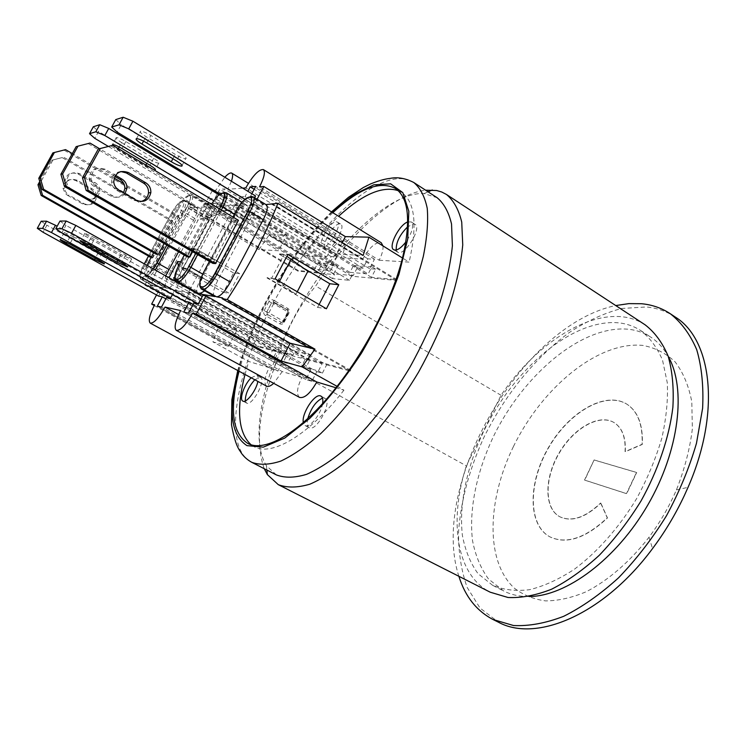 <?xml version="1.0" encoding="UTF-8"?>
<svg xmlns="http://www.w3.org/2000/svg" width="746" height="746" viewBox="0 0 746 746"><rect width="100%" height="100%" fill="white"/><g stroke="black" fill="none" stroke-linecap="round" stroke-linejoin="round"><path stroke-width="0.56" stroke-dasharray="3.73 2.8" d="M287.201 354.499L272.421 350.601L269.008 357.166L283.694 361.278L287.201 354.499L174.098 291.434L172.485 294.456M197.028 293.476L188.663 292.031L308.816 359.358L310.979 355.161L295.006 351.124L292.908 355.18L258.899 346.265L258.573 346.89L276.579 351.646L272.663 359.19L277.316 360.505L272.682 369.466L277.913 371.051L282.594 361.987L287.443 363.349L291.462 355.572L174.657 290.38L174.098 291.434L57.153 226.225M282.594 361.987L166.498 297.682M277.316 360.505L165.873 298.838M41.207 221.226L46.923 225.227L43.054 232.248M73.677 236.892L64.268 232.5C63.335 232.566 65.275 233.974 70.087 236.715L98.36 252.456L107.928 256.913C108.851 256.866 106.976 255.505 102.286 252.829L73.677 236.892L69.77 244.035M70.087 236.715L66.916 242.506M158.581 296.115L162.218 289.327L272.421 350.601M276.579 351.646L162.759 288.31L162.218 289.327L46.923 225.227M287.443 363.349L283.694 361.278M291.462 355.572L309.637 360.365L305.487 368.431L310.793 369.923L305.869 379.518L311.856 381.327L316.826 371.629L312.9 369.438L318.421 370.976L322.141 363.722L305.245 359.264L301.626 366.286L312.9 369.438L193.867 303.09M310.793 369.923L193.149 304.433M59.988 221.068L65.956 225.357L61.815 232.901M95.059 237.909L84.876 233.19C83.757 233.246 85.762 234.748 90.9 237.713L121.048 254.6L131.389 259.384C132.508 259.356 130.569 257.902 125.57 255.02L95.059 237.909L90.872 245.593M90.9 237.713L87.562 243.83M322.141 363.722L202.306 296.432M184.775 301.291L188.645 294.008L305.245 359.264M309.637 360.365L189.223 292.917L188.645 294.008L65.956 225.357M316.826 371.629L322.375 373.186L318.421 370.976M322.375 373.186L326.645 364.85L202.903 295.304M349.986 272.346L368.179 273.941L371.816 266.835L353.529 265.464L349.986 272.346L236.473 203.975L240.259 196.851L121.188 124.722L117.141 132.098M332.455 278.594L218.186 210.493L220.396 206.362L334.525 274.603L332.455 278.594L349.473 280.328L351.59 276.207L396.583 280.44L396.956 279.694L371.471 277.335L375.648 269.166L369.615 268.691L374.473 259.226L367.862 258.825L363.05 268.178L357.269 267.73L353.203 275.638L235.904 205.047L236.473 203.975L226.635 198.054M224.593 196.823L220.005 194.063M363.05 268.178L245.061 196.571L247.859 191.284M240.259 196.851L245.061 196.571M115.77 119.593L121.188 124.722M369.615 268.691L250.507 196.245L255.524 195.946M180.467 153.462L150.879 135.455C146.141 132.695 142.719 131.259 140.621 131.147C139.269 131.641 141.059 133.478 146.02 136.649L175.254 154.394C180.047 157.192 183.525 158.646 185.679 158.767C187.022 158.301 185.288 156.529 180.467 153.462L176.448 160.903M143.549 141.171L146.02 136.649M146.785 142.971L150.879 135.455M254.61 197.681L251.626 203.322L368.179 273.941M371.471 277.335L251.038 204.423L251.626 203.322L244.93 199.266M357.269 267.73L353.529 265.464M39.752 181.52L51.502 160.325L52.966 159.97L40.191 183.012M150.953 257.51L170.703 220.779L62.142 157.583L51.502 160.325M67.513 195.321L82.48 203.854C89.007 206.204 93.157 204.059 94.919 197.429C95.078 193.839 93.623 191.06 90.564 189.111L75.663 180.513C68.231 178.098 64.025 180.737 63.065 188.44L65.172 193.391L67.513 195.321L69.061 195.163C66.45 193.568 64.958 191.265 64.594 188.244C65.555 180.504 69.779 177.846 77.258 180.28L92.224 188.915C95.302 190.883 96.756 193.671 96.607 197.289C94.826 203.956 90.658 206.101 84.102 203.742L69.061 195.163M52.966 159.97L62.142 157.583M170.703 220.779L172.746 220.76L63.662 157.21M172.746 220.76L152.911 257.696L151.429 256.857M152.911 257.696L151.074 257.519M156.24 254.227L176.737 216.051L63.951 150.058L52.873 152.893M69.537 189.381L85.1 198.287C92.112 200.749 96.439 198.389 98.071 191.218C98.071 187.638 96.551 184.887 93.511 182.956L78.022 173.977C70.077 171.459 65.723 174.322 64.949 182.565L65.834 185.446L67.606 187.908L69.537 189.381L71.159 189.176L68.054 186.286L66.553 182.322C67.326 174.032 71.7 171.16 79.682 173.687L95.255 182.723C98.313 184.663 99.843 187.433 99.843 191.032C98.202 198.249 93.856 200.618 86.806 198.147L71.159 189.176M65.545 149.629L63.951 150.058M176.737 216.051L178.909 216.014L123.967 183.842M114.147 178.089L72.315 153.592M178.909 216.014L164.12 243.55M353.203 275.638L333.686 273.819L337.63 266.191L332.343 265.781L328.734 263.608L317.973 262.806L314.625 269.25L330.553 270.649L333.994 264L328.734 263.608L219.632 198.072L223.996 197.811L220.34 204.684L213.794 200.767M223.996 197.811L219.007 194.809M332.343 265.781L336.922 256.922L331.131 256.568L326.589 265.334L214.885 198.352L217.319 193.792M314.625 269.25L207.146 205.253L210.708 198.595L214.885 198.352M210.708 198.595L98.575 131.473L94.779 138.346M93.343 126.755L98.575 131.473M121.635 142.589L149.125 159.075C153.639 161.686 156.846 163.048 158.767 163.169C159.886 162.74 158.18 161.108 153.648 158.264L125.85 141.563C121.393 138.989 118.232 137.646 116.367 137.534C115.229 137.982 116.991 139.67 121.635 142.589L119.22 146.999M326.589 265.334L321.526 264.933L317.684 272.337L206.614 206.25L207.146 205.253L108.347 146.421M333.686 273.819L219.79 205.709L220.34 204.684L330.553 270.649M153.984 169.911L145.405 165.929L117.849 149.498L112.404 145.405M125.85 141.563L122.027 148.557M118.325 148.631L117.849 149.498M321.526 264.933L317.973 262.806M337.63 266.191L333.994 264M120.805 171.524C114.781 172.41 111.723 175.972 111.63 182.21C112.04 185.754 113.756 188.458 116.768 190.333L134.075 200.404L140.705 201.579M212.815 263.357L235.633 220.331L110.66 145.824M235.633 220.331L238.45 220.312M152.902 285.867L141.274 279.414L142.411 279.591L141.833 277.54L140.686 277.363C139.026 276.318 140.015 272.225 143.661 265.063L156.035 272.169C152.259 279.564 151.112 284.095 152.585 285.765L148.752 285.159L258.899 346.265M156.035 272.169L183.786 220.387C188.206 212.601 191.927 208.255 194.948 207.369L190.361 207.547L297.99 271.162L334.525 274.603M292.908 355.18L175.907 289.83L178.154 285.625L165.91 278.762L169.827 279.34L169.025 277.745M220.396 206.362L211.771 206.884C213.291 208.498 212.209 212.936 208.526 220.201L179.161 275.255C174.405 283.62 170.517 288.003 167.505 288.385L175.907 289.83M154.077 286.072L165.892 288.049C164.297 286.287 165.444 281.578 169.314 273.941L197.998 220.284C202.576 212.209 206.474 207.705 209.701 206.782L196.851 207.453C198.259 208.983 197.168 213.272 193.587 220.312L165.192 273.39C160.604 281.456 156.893 285.681 154.077 286.072L142.411 279.591C145.172 279.163 148.855 274.901 153.471 266.798L151.764 266.014C147.615 273.297 144.304 277.139 141.833 277.54M222.494 297.859L350.788 370.361L308.816 359.358M319.101 304.508L317.628 307.371L267.003 277.922L271.74 278.044L284.002 254.6L286.921 256.335M284.002 254.6L279.368 254.311L304.508 268.719M279.368 254.311L307.911 271.246M297.253 291.77L295.957 294.26L267.208 277.531M192.608 251.728L211.995 215.38L209.449 215.435L187.349 256.848M213.291 203.518L219.911 202.707L213.328 203.453L204.964 219.128L200.18 219.175L208.423 203.751L209.402 202.977M211.743 203.882L222.597 210.363L227.605 210.213L215.407 202.921M227.605 210.213L204.964 219.128M349.473 280.328L219.911 202.707M210.521 203.154L206.213 203.36L218.186 210.493L178.154 285.625L295.006 351.124M175.291 280.142L178.378 280.599L177.753 278.351L173.659 277.773L182.099 261.958L186.761 287.005L185.773 286.846M175.413 280.627L186.761 287.005M167.514 276.897L165.295 276.579L165.677 275.871M178.546 251.803L204.134 203.947L208.423 203.751M180.7 261.827L182.099 261.958M217.776 203.313L177.753 278.351M165.295 276.579L165.91 278.762M185.008 286.725L182.183 286.268L169.827 279.34M182.183 286.268L181.949 285.009M181.884 284.664L178.415 266.108M206.213 203.36L204.134 203.947M200.18 219.175L222.597 210.363M214.494 296.395C212.433 294.269 213.533 288.935 217.795 280.403L249.798 219.883C254.936 210.792 259.524 205.709 263.562 204.646L247.355 205.523C249.145 207.351 248.092 212.153 244.194 219.93L212.545 279.703L204.702 290.865M396.583 280.44L271.814 204.32M351.59 276.207L234.486 205.803L190.127 289.289M197.606 293.495C195.713 291.5 196.832 286.389 200.963 278.155L231.829 220.023C236.771 211.277 241.117 206.4 244.856 205.392L234.486 205.803M189.997 289.523L188.663 292.031M310.979 355.161L178.378 280.599M295.957 294.26L279.041 282.305L271.74 278.044M279.508 281.419L279.041 282.305M193.177 248.856L220.788 263.189L196.319 249.061L193.177 248.856L182.984 267.973L186.052 268.318L210.67 282.305L182.984 267.973M199.294 252.39L189.139 271.46M210.67 282.305L220.788 263.189M186.052 268.318L229.283 293.299L239.634 273.651L196.319 249.061M258.573 346.89L148.407 285.811L148.752 285.159M317.684 272.337L298.316 270.537L297.99 271.162M298.316 270.537L190.706 206.912L186.864 207.071L258.965 249.64L278.538 250.731L286.669 235.223L212.377 190.5M190.361 207.547L190.706 206.912M326.645 364.85L350.406 371.116L350.788 370.361M350.406 371.116L308.984 347.72M396.956 279.694L272.225 203.555M275.097 278.845L267.003 277.922M317.628 307.371L326.403 308.769M279.573 253.92L287.853 254.442M185.875 268.644L180.476 268.019L223.38 292.357L233.601 272.98L239.634 273.651M223.38 292.357L229.283 293.299M233.601 272.98L190.948 248.39L180.476 268.019M190.948 248.39L196.487 248.735M307.818 418.487C306.709 423.346 307.147 426.414 309.124 427.682C316.183 432.456 332.856 401.59 325.014 398.317L322.496 398.131M322.598 403.53C321.116 414.114 309.487 428.624 305.067 425.518L303.314 422.525M396.21 250.003L397.562 252.111C403.987 257.165 422.357 227.996 415.018 224.35L413.489 223.94L407.586 226.859M407.726 221.935L411.195 221.916C414.114 225.581 412.351 232.258 405.899 241.946M339.672 223.875C333.415 223.259 320.435 246.404 325.713 248.791C330.73 252.735 346.489 226.84 340.708 224.145L339.672 223.875M336.213 221.739L337.239 222C342.992 224.667 327.214 250.609 322.235 246.684C316.994 244.315 329.993 221.142 336.213 221.739M245.285 400.947L246.516 403.036C251.943 406.784 266.63 379.63 260.513 377.206L254.768 379.742M251.169 377.793L256.885 375.238C258.172 376.031 258.498 378.082 257.855 381.42M212.246 190.743L203.891 206.362L278.538 250.731M258.965 249.64L269.25 234.804L286.669 235.223M342.228 242.674L336.381 253.976L363.153 255.468M336.381 253.976L254.414 204.283L257.1 199.201M154.245 305.524L228.5 346.256L236.799 330.422L218.737 326.095L144.938 285.205L148.407 285.811M236.799 330.422L160.306 287.881L156.511 294.978M228.5 346.256L212.936 341.892L218.737 326.095M213.906 190.379L215.846 190.23L224.807 177.231M266.602 386.148C263.692 383.435 264.541 377.262 269.166 367.638L248.726 361.474L242.823 358.248C255.029 321.367 273.484 285.988 298.186 252.12L303.902 255.533L326.534 256.95L215.846 190.23M332.819 212.694C321.013 223.735 309.459 236.874 298.186 252.12L269.25 234.804M203.891 206.362L206.614 206.25M251.038 204.423L254.414 204.283M162.759 288.31L160.306 287.881M189.223 292.917L174.657 290.38M144.938 285.205C156.408 258.778 170.386 232.733 186.864 207.071M217.869 192.766L219.725 189.288L224.527 188.906L219.632 198.072M219.79 205.709L235.904 205.047M251.85 193.708L250.507 196.245M231.409 181.25L227.828 189.297L242.702 188.141M337.071 386.344L343.953 390.167L335.961 387.761M331.131 256.568L219.725 189.288M336.922 256.922L224.527 188.906M367.862 258.825L254.19 189.297M374.473 259.226L255.71 186.425M375.648 269.166L371.816 266.835M311.856 381.327L188.524 313.161M305.869 379.518L183.749 312.089M305.487 368.431L301.626 366.286M277.913 371.051L161.49 307.072M272.682 369.466L157.331 306.13M272.663 359.19L269.008 357.166M299.566 397.413C296.218 394.382 296.973 387.733 301.841 377.476L180.625 310.569M301.841 377.476L282.258 371.583L178.648 314.57M269.166 367.638L154.646 304.76M282.258 371.583L273.698 383.332M239.046 371.228L242.823 358.248L212.936 341.892M326.534 256.95C332.977 245.76 338.591 240.613 343.365 241.49C345.92 243.839 345.137 249.295 341.006 257.855L227.828 189.297M341.006 257.855L362.64 259.207L245.788 187.899M382.968 245.9C383.369 249.574 382.101 254.349 379.164 260.242L259.543 186.826M362.64 259.207C369.615 247.14 375.825 241.667 381.281 242.786M379.164 260.242L409.116 262.116L402.495 258.013M303.902 255.533C315.176 240.343 326.739 227.26 338.581 216.275M398.112 190.622L401.367 192.328C415.046 201.541 417.629 224.807 409.116 262.116M343.953 390.167C308.34 435.739 271.628 456.701 254.032 446.621L250.936 444.644M244.996 374.445L248.726 361.474M594.114 459.946L636.497 472.414L626.481 493.591L584.51 480.032L594.114 459.946L584.715 480.144L626.687 493.712L636.702 472.535L594.32 460.058M600.642 503L607.263 517.808C585.377 538.267 566.177 544.58 549.671 536.738C527.431 524.578 528.14 482.186 548.524 447.423C568.545 412.445 604.978 390.745 626.584 403.987C637.727 411.195 642.893 424.633 642.092 444.299L625.055 451.638C625.773 437.436 622.08 427.728 613.986 422.525C598.879 413.34 573.105 428.465 558.829 453.391C544.31 478.167 544.002 508.054 559.491 516.596C571.371 522.247 585.088 517.715 600.642 503L600.856 503.121C585.293 517.827 571.576 522.359 559.687 516.708C544.207 508.166 544.505 478.279 559.024 453.503C573.301 428.586 599.085 413.461 614.191 422.646C622.285 427.85 625.978 437.557 625.26 451.759L642.297 444.43C643.099 424.763 637.923 411.326 626.789 404.118C605.174 390.867 568.741 412.557 548.72 447.535C528.336 482.298 527.636 524.69 549.877 536.85C566.391 544.692 585.582 538.379 607.477 517.929L600.856 503.121M274.295 302.512L273.465 302.027L273.633 303.715L271.609 302.801L272.588 301.953L273.829 302.083L287.984 310.215L288.142 312.462L288.674 312.546L287.807 311.847L288.049 310.243L288.599 312.546L283.853 321.675L282.715 322.561L281.652 322.393L283.051 320.994L283.928 321.685L283.405 321.582L288.142 312.462L287.583 310.14L274.23 302.494L274.537 300.797L287.807 308.424C289.401 309.59 289.784 311.147 288.963 313.096L284.17 322.319C283.07 324.09 281.615 324.594 279.815 323.811L265.492 315.67L267.087 314.252L267.926 314.737L266.481 316.248C234.244 380.292 223.828 447.908 251.551 462.222M284.17 322.319L283.321 321.582L288.068 312.443L288.963 313.096M265.492 315.67C263.73 314.364 263.263 312.714 264.112 310.718L268.84 312.9L267.45 314.327L266.826 311.977L271.609 302.801L266.779 311.968L267.087 314.252L281.261 322.319L282.277 322.486L283.405 321.582L282.715 322.561L283.928 321.685L288.674 312.546L288.049 310.243L273.903 302.111L272.421 301.925L271.563 302.792L268.961 301.449C270.08 299.678 271.609 299.267 273.549 300.228L274.537 300.797C314.849 225.572 382.633 162.19 413.778 182.49M287.807 308.424L287.518 310.122L272.421 301.925L273.465 302.027L273.549 300.228M276.356 474.885L266.443 465.765C248.343 437.119 264.914 368.421 299.379 307.688C333.77 246.898 384.899 195.881 420.268 193.55L424.148 193.578L437.109 197.709M264.215 468.684C255.02 442.648 259.226 406.766 276.822 361.045C284.636 332.847 297.589 307.837 315.67 286.026C349.147 234.589 393.338 193.867 425.574 190.193M529.119 596.53C519.589 596.632 511.075 594.767 503.578 590.925L488.574 579.082C480.797 568.471 475.444 555.667 472.535 540.682C468.73 509.378 476.741 471.612 493.684 436.018C524.018 373.858 582.859 324.156 629.232 329.331C637.065 330.31 644.208 332.884 650.671 337.052C657.73 341.649 663.586 348.102 668.239 356.429M492.696 585.368L478.037 573.683C470.39 563.109 465.168 550.334 462.38 535.358C458.818 504.063 467.024 466.241 484.07 430.526C514.591 368.17 573.31 318.057 619.339 322.906C627.106 323.829 634.184 326.347 640.581 330.469C649.841 337.612 657.17 347.543 662.56 360.281L667.278 382.726C668.118 399.819 666.29 418.329 661.805 438.266C655.79 458.585 647.416 478.662 636.692 498.496C619.199 527.441 597.332 552.124 574.28 569.329C558.875 579.353 543.993 586.132 529.641 589.685C515.915 591.345 503.653 589.937 492.854 585.442L492.696 585.368M645.15 324.846C605.911 298.969 541.055 335.942 501.042 395.277L466.343 465.858C448.868 520.344 455.787 574.821 490.243 592.212M276.822 361.045L466.343 465.858M501.042 395.277L315.67 286.026M675.223 317.022C666.579 311.334 656.974 307.986 646.428 306.97L621.539 308.49C604.195 313.124 586.869 321.069 569.571 332.324C535.451 357.166 505.079 394.746 484.191 436.783C469.271 469.169 460.711 501.098 458.501 532.569C458.473 552.702 461.354 570.979 467.155 587.41L480.004 608.027L498.412 622.192M513.407 446.593C541.96 387.771 597.788 341.062 642.651 345.398C654.979 347.655 665.768 353.119 675.027 361.801C683.112 372.31 688.698 385.635 691.794 401.768L692.363 428.829C689.966 448.607 684.651 468.964 676.435 489.908L673.657 496.062C666.803 510.674 658.587 524.401 649.001 537.26C630.016 561.626 608.121 580.481 586.281 591.709C571.893 597.779 558.325 600.838 545.606 600.894C533.623 599.28 523.198 595.038 514.339 588.165C485.049 561.16 487.194 500.146 513.407 446.593M458.883 576.304C428.969 485.096 521.743 324.958 615.758 305.552M90.014 143.073L76.157 146.636M211.995 215.38L99.516 148.706M124.992 193.652C121.589 197.41 117.551 198.175 112.888 195.928L96.02 186.155C93.213 184.43 91.553 181.94 91.049 178.686C91.898 169.659 96.635 166.526 105.251 169.295L115.49 175.31M114.828 176.41L103.274 169.64C94.705 166.89 89.996 169.995 89.156 178.965C89.66 182.201 91.31 184.672 94.099 186.388L110.874 196.095C116.068 198.473 120.302 197.392 123.584 192.832M209.449 215.435L88.121 143.577M102.286 252.829L98.435 259.916M98.36 252.456L95.264 258.153M125.57 255.02L121.458 262.639M121.048 254.6L117.803 260.596M172.895 158.758L175.254 154.394M75.663 180.513L77.258 180.28M90.564 189.111L92.224 188.915M82.48 203.854L84.102 203.742M78.022 173.977L79.682 173.687M93.511 182.956L95.255 182.723M85.1 198.287L86.806 198.147M153.648 158.264L149.881 165.202M149.125 159.075L146.803 163.365M145.871 165.062L145.405 165.929M118.912 190.109L116.768 190.333M136.322 200.245L134.075 200.404M167.505 288.385L147.391 277.176L146.785 275.041L145.582 274.864C144.053 274.239 144.519 271.068 146.99 265.371M166.237 288.17L147.391 277.176C149.135 277.204 151.736 274.798 155.187 269.977M184.29 255.095L211.528 204.245M219.492 209.001L195.76 253.547L219.492 209.001M252.269 196.627L250.563 196.748M253.286 196.879L265.334 204.581M248.95 197.317C245.042 199.769 241.033 204.721 236.911 212.162L235.95 211.416M263.562 204.646L250.525 196.776M249.798 219.883L236.911 212.162L204.665 272.915L203.667 272.234M209.421 261.408L232.966 217.039L209.412 261.408M217.795 280.403L204.665 272.915C201.728 278.575 200.236 283.079 200.189 286.427M200.273 287.313L201.187 288.889M246.497 205.327L225.488 192.636L223.912 192.748L244.856 205.392M225.385 192.58L226.308 192.813M231.829 220.023L210.997 207.621C215.986 198.818 220.284 193.857 223.912 192.748L223.791 192.682M178.76 265.445L179.767 266.126L210.997 207.621L210.102 206.763M197.615 254.61L221.32 210.092M200.963 278.155L179.767 266.126C175.571 274.397 174.359 279.498 176.112 281.419M140.686 277.363L140.975 279.312C139.567 277.671 140.761 273.148 144.565 265.735L172.494 213.785L171.636 213.039C175.646 205.98 178.975 202.035 181.632 201.196L183.6 200.646C180.635 201.579 176.933 205.961 172.494 213.785L183.786 220.387M165.192 273.39L153.471 266.798L182.052 213.542L180.346 212.796L151.764 266.014M143.661 265.063L144.304 263.87L143.652 265.063C137.357 278.603 140.929 277.279 140.192 277.605L140.975 279.312L152.585 285.765M148.473 256.111L171.645 213.039L148.473 256.102M193.587 220.312L182.052 213.542C185.67 206.483 186.798 202.203 185.446 200.702L182.891 201.131C184.831 201.7 183.973 205.588 180.346 212.796M196.245 207.313L184.859 200.571L183.6 200.646L194.948 207.369M181.632 201.196L182.891 201.131M146.188 276.99L145.582 274.873C144.855 274.612 144.948 275.283 145.852 276.887L146.188 276.99M148.575 262.163L149.536 262.806C145.61 270.49 144.379 275.181 145.852 276.887L165.892 288.049M153.639 252.754L177.66 208.05L178.546 208.833L149.536 262.806L169.314 273.941M146.775 275.041C148.771 273.595 146.039 277.978 153.462 269.008C150.496 273.064 148.268 275.069 146.785 275.041L145.582 274.873M177.66 208.05C181.819 200.721 185.297 196.608 188.095 195.704L190.137 195.135C187.022 196.142 183.152 200.711 178.546 208.833L197.998 220.284M168.484 246.04L188.635 208.46L186.854 207.686L166.796 245.08L186.854 207.686C193.111 193.27 189.792 197.867 190.239 195.946C189.381 195.611 189.997 195.359 192.114 195.172L190.137 195.135L209.701 206.782M188.095 195.704L191.48 195.042L211.099 206.726M208.526 220.201L188.635 208.46C192.365 201.159 193.531 196.73 192.114 195.172L211.771 206.884M189.428 195.611C191.48 196.17 190.622 200.198 186.854 207.686M179.161 275.255L169.053 269.548M212.545 279.703L202.726 274.108M234.514 214.13L244.194 219.93M267.926 314.737L281.261 322.319L279.815 323.811M264.112 310.718L268.961 301.449M273.633 303.715L268.84 312.9L283.051 320.994L287.807 311.847L273.633 303.715M238.254 370.799C244.129 349.259 253.071 326.972 265.072 303.93C284.524 267.105 306.839 236.538 332.026 212.2M96.02 186.155L94.099 186.388M112.888 195.928L110.874 196.095M105.251 169.295L103.274 169.64M107.928 256.913L104.281 263.627M64.268 232.5L60.37 239.615M131.389 259.384L127.529 266.546M84.876 233.19L80.699 240.846M182.108 165.388L185.679 158.767M136.537 138.625L140.621 131.147M94.919 197.429L96.607 197.289M63.065 188.44L64.594 188.244M98.071 191.218L99.843 191.032M64.949 182.565L66.553 182.322M158.767 163.169L155.364 169.435M116.367 137.534L112.553 144.5M113.746 181.94L111.63 182.21M217.813 203.248L213.328 203.453M208.46 203.686L204.171 203.891M171.636 213.039C175.869 205.383 179.972 201.681 179.693 202.175L181.66 201.14L185.446 200.702L196.851 207.453M247.355 205.523L242.002 202.297M305.067 425.518L309.124 427.682M320.985 396.117L325.014 398.317M393.72 249.733L397.562 252.111M411.195 221.916L415.018 224.35M322.235 246.684L325.713 248.791M337.239 222L340.708 224.145M242.87 401.096L246.516 403.036M256.885 375.238L260.513 377.206M343.365 241.49L248.418 183.339M395.231 188.365L401.367 192.328M331.504 211.883C306.214 236.706 283.946 267.376 264.69 303.883C252.763 326.767 243.783 348.988 237.76 370.529M266.443 465.765L266.891 470.055M424.148 193.578L428.092 191.834M492.854 585.442L503.578 590.925M640.581 330.469L650.671 337.052M247.541 443.273L254.032 446.621M676.435 489.908L688.026 487.343M649.001 537.26L652.536 548.59M91.049 178.686L89.156 178.965"/><path stroke-width="1.12" d="M172.485 294.456L170.358 298.447L51.474 232.538L55.465 225.283L46.56 221.18L42.578 228.407L51.474 232.538M57.153 226.225L55.465 225.283M170.358 298.447L166.498 297.682L161.49 307.072L157.331 306.13L162.292 296.852L158.581 296.115L43.054 232.248L37.3 228.304L41.207 221.226L46.56 221.18M42.578 228.407L37.3 228.304M165.873 298.838L162.292 296.852M94.565 259.449L66.217 243.774C61.396 241.033 59.447 239.653 60.37 239.615L69.77 244.035L98.435 259.916C103.144 262.573 105.037 263.916 104.114 263.935L94.565 259.449L95.264 258.153M66.916 242.506L66.217 243.774M205.961 295.836L290.213 343.225L281.018 360.989L196.31 314.066L205.961 295.836L202.903 295.304L198.315 303.967L71.56 233.246L75.84 225.432L66.18 221.012L61.909 228.798L71.56 233.246M202.306 296.432L75.84 225.432M198.315 303.967L193.867 303.09L188.524 313.161L183.749 312.089L189.027 302.13L184.775 301.291L61.815 232.901L55.801 228.677L59.988 221.068L66.18 221.012M61.909 228.798L55.801 228.677M193.149 304.433L189.027 302.13M116.982 262.107L86.769 245.285C81.612 242.338 79.589 240.855 80.699 240.846L90.872 245.593L121.458 262.639C126.466 265.501 128.424 266.928 127.324 266.928L116.982 262.107L117.803 260.596M87.562 243.83L86.769 245.285M226.635 198.054L224.593 196.823M220.005 194.063L117.141 132.098L111.676 127.034L115.77 119.593L123.155 117.243L118.987 124.843L111.676 127.034M254.61 197.681L255.524 195.946L132.919 121.225L123.155 117.243M118.987 124.843L128.741 128.862L132.919 121.225M141.973 144.053C137.003 140.901 135.194 139.092 136.537 138.625C138.625 138.765 142.038 140.211 146.785 142.971L176.448 160.903C181.269 163.961 183.022 165.705 181.707 166.144C179.553 165.994 176.084 164.53 171.282 161.742L141.973 144.053L143.549 141.171M244.93 199.266L128.741 128.862M37.971 184.728L41.17 195.471L42.578 195.312L39.361 184.514L37.971 184.728L39.752 181.52M151.074 257.519L41.17 195.471M40.191 183.012L39.361 184.514M151.429 256.857L42.578 195.312M38.783 178.294L42.121 189.484L43.594 189.288L40.247 178.024L38.783 178.294L52.873 152.893L54.411 152.482L40.247 178.024M164.12 243.55L158.292 254.395L156.24 254.227L42.121 189.484M54.411 152.482L65.545 149.629L72.315 153.592M123.967 183.842L114.147 178.089M158.292 254.395L43.594 189.288M219.007 194.809L108.729 128.443L99.74 124.713L95.833 131.781L104.822 135.539L108.729 128.443M213.794 200.767L104.822 135.539M95.833 131.781L89.52 133.683L93.343 126.755L99.74 124.713M108.347 146.421L94.779 138.346L89.52 133.683M112.404 145.405L112.553 144.5C114.399 144.631 117.551 145.983 122.027 148.557L149.881 165.202C154.422 168.036 156.147 169.65 155.037 170.051L153.984 169.911M119.22 146.999L118.325 148.631M100.337 148.529L112.777 145.311L98.295 149.023L100.337 148.529L84.419 177.473L82.48 177.781L98.295 149.023M112.777 145.311L238.45 220.312L215.491 263.618L88.131 190.249L84.419 177.473M128.471 172.578L145.787 182.798C149.34 185.12 151.018 188.412 150.832 192.664C148.743 200.506 143.913 203.043 136.322 200.245L118.912 190.109C115.882 188.225 114.166 185.502 113.746 181.94C114.903 172.811 119.808 169.687 128.471 172.578L126.27 172.913L120.805 171.524M82.48 177.781L86.163 190.463L88.131 190.249M140.705 201.579C145.209 200.46 147.811 197.55 148.501 192.86C148.687 188.635 147.018 185.372 143.484 183.068L126.27 172.913M215.491 263.618L212.815 263.357L86.163 190.463M250.563 196.748L248.381 197.345L250.078 197.317C252.819 197.96 252.111 202.502 247.961 210.959L250.013 211.836C254.06 203.761 255.151 198.772 253.286 196.879L266.313 204.805C268.252 206.745 267.227 211.733 263.217 219.781L230.355 282.081C224.984 291.555 220.406 296.479 216.62 296.852L222.494 297.859L222.075 298.652L227.222 299.547L314.971 349.156L302.13 366.911L281.018 360.989M204.702 290.865L199.546 293.905L215.007 296.572L201.187 288.889L203.248 289.308L216.62 296.852M198.063 293.654L176.541 281.568L175.888 279.265C175.105 279.116 175.179 279.834 176.112 281.419L197.028 293.476M304.508 268.719L329.825 283.741L319.101 304.508M286.921 256.335L307.911 271.246L297.253 291.77M60.883 174.275L76.157 146.636L77.976 146.151L62.608 173.967L60.883 174.275L64.473 186.481L187.349 256.848L189.773 257.053L192.608 251.728M209.402 202.977L211.743 203.882M173.659 277.773L174.284 279.992L175.413 280.627M165.677 275.871L178.546 251.803M169.025 277.745L177.557 261.51L180.7 261.827M178.415 266.108L177.557 261.51M265.902 204.553L277.904 203.322C265.212 235.298 248.315 267.376 227.222 299.547M185.773 286.846L185.008 286.725M291.257 258.909L279.508 281.419M314.971 349.156L308.984 347.72L222.075 298.652M326.403 308.769L275.097 278.845L287.853 254.442L338.787 284.748L326.403 308.769M332.819 212.694C358.873 188.626 379.677 180.513 395.231 188.365C408.743 197.476 411.167 220.695 402.495 258.013C392.648 297.645 366.715 348.792 337.071 386.344L302.13 366.911M402.495 258.013L368.897 237.181L363.153 255.468L277.904 203.322M322.496 398.131C316.062 401.161 311.166 407.95 307.818 418.487M303.314 422.525C301.337 413.862 314.663 393.254 320.538 395.921L320.985 396.117C322.664 397.142 323.204 399.614 322.598 403.53M407.586 226.859C399.735 234.757 395.949 242.469 396.21 250.003M405.899 241.946C400.807 248.362 396.751 250.954 393.72 249.733C387.911 246.982 399.138 224.76 407.726 221.935M254.768 379.742C248.446 387.006 245.285 394.075 245.285 400.947M257.855 381.42C256.251 390.512 246.273 403.558 242.87 401.096C238.897 399.539 244.446 384.078 251.169 377.793M213.906 190.379L212.246 190.743M257.1 199.201L263.832 186.491L345.361 236.622L342.228 242.674M345.361 236.622L368.897 237.181M156.511 294.978L151.634 304.088L154.245 305.524M290.213 343.225L308.984 347.72M196.31 314.066L192.58 313.236C185.763 325.144 180.327 330.851 176.289 330.338C173.865 327.755 175.31 321.162 180.625 310.569L165.034 307.082C158.712 318.141 153.769 323.484 150.235 323.121C148.146 320.808 149.62 314.681 154.646 304.76L151.634 304.088M217.319 193.792L217.869 192.766M247.859 191.284L250.208 186.864L255.71 186.425L251.85 193.708M242.702 188.141L245.788 187.899C253.071 175.291 258.937 169.183 263.385 169.584C265.511 171.748 264.233 177.492 259.543 186.826L263.832 186.491M224.807 177.231C228.024 173.809 230.346 172.438 231.754 173.128C233.022 174.042 232.901 176.755 231.409 181.25M335.961 387.761L316.798 381.989L192.58 313.236M329.825 283.741L338.787 284.748M254.19 189.297L250.208 186.864M316.798 381.989C310.308 393.384 304.564 398.523 299.566 397.413L176.289 330.338M178.648 314.57L165.034 307.082M273.698 383.332C270.667 386.046 268.308 386.978 266.602 386.148L150.235 323.121M263.385 169.584L381.281 242.786L382.968 245.9M338.581 216.275C362.593 194.24 382.437 185.689 398.112 190.622M250.936 444.644C238.142 432.568 236.156 409.172 244.996 374.445M251.551 462.222L251.672 462.278C259.636 465.224 269.334 464.833 280.766 461.112C293.057 455.368 306.345 446.22 320.631 433.696C342.414 412.669 364.514 384.125 383.705 351.925C402.094 319.26 415.867 285.886 423.28 256.54C427.038 237.909 428.363 221.832 427.234 208.321C424.782 196.543 420.287 187.936 413.778 182.49L437.109 197.709C443.935 203.35 448.747 212.116 451.535 224.005L452.393 245.77C450.705 262.816 446.546 281.727 439.907 302.512C431.906 323.941 421.928 345.482 409.964 367.135C390.941 398.998 368.85 427.132 346.909 447.74C332.483 460.002 318.999 468.88 306.466 474.381C294.763 477.878 284.767 478.065 276.477 474.95L276.356 474.885M337.071 386.344C301.468 432.083 264.923 453.242 247.541 443.273C232.202 432.857 229.367 408.845 239.046 371.228M425.574 190.193L436.671 190.519L441.781 192.03L446.444 194.454C453.643 200.413 458.734 209.626 461.727 222.094L462.744 244.912C461.056 262.779 456.757 282.603 449.866 304.396C441.52 326.851 431.085 349.426 418.562 372.123C398.634 405.498 375.434 434.927 352.382 456.449C337.22 469.234 323.055 478.475 309.879 484.182C297.57 487.791 287.042 487.949 278.295 484.667L267.376 474.615L264.215 468.684M668.239 356.429C686.469 388.461 679.475 450.435 647.826 504.949C616.271 559.528 565.981 596.418 529.119 596.53M278.295 484.667L490.243 592.212L508.017 597.49C521.445 598.115 535.973 595.355 551.611 589.2C567.585 581.059 583.475 569.758 599.28 555.285C614.639 539.209 628.542 521.118 641 501.004C658.214 469.971 669.265 437.193 672.883 407.251C673.964 388.023 672.37 370.967 668.118 356.066C662.476 342.731 654.82 332.324 645.15 324.846L446.444 194.454M493.022 619.516L498.412 622.192C535.712 642.772 603.29 615.208 652.536 548.59C664.956 531.982 675.596 514.218 684.446 495.307L688.026 487.343C721.326 411.484 711.628 339.141 675.223 317.022L670.225 313.684C681.312 322.356 690.134 334.339 696.708 349.632C701.716 366.706 703.683 386.26 702.611 408.295L696.466 443.32C689.341 467.761 679.345 491.903 666.467 515.756C652.181 538.789 636.207 559.472 618.546 577.805C600.362 594.282 582.076 607.113 563.687 616.308C545.699 623.227 528.979 626.295 513.528 625.521L493.022 619.516C476.507 610.825 465.131 596.418 458.883 576.304M615.758 305.552L628.887 303.622L641.551 303.734C652.06 304.704 661.618 308.023 670.225 313.684M77.976 146.151L90.014 143.073L99.516 148.706M189.773 257.053L66.217 186.239L62.608 173.967M115.49 175.31L122.036 179.152C125.337 181.269 126.979 184.281 126.969 188.188L124.992 193.652M64.473 186.481L66.217 186.239M123.584 192.832L124.871 188.412C124.88 184.523 123.249 181.53 119.975 179.432L114.828 176.41M171.282 161.742L172.895 158.758M146.803 163.365L145.871 165.062M145.787 182.798L143.484 183.068M215.007 296.572L201.681 289.056L201.019 286.66C198.65 285.373 199.555 280.533 203.714 272.141L209.421 261.408M176.112 281.419L177.958 281.783L199.546 293.905M211.528 204.245C215.641 197.653 219.035 194.025 221.721 193.363L223.287 193.251C225.749 193.848 224.956 198.203 220.919 206.334L219.492 209.001L220.919 206.334L222.877 207.174C226.831 199.35 227.978 194.566 226.308 192.813C224.798 192.636 224.136 192.925 224.322 193.671C223.893 195.788 227.427 190.976 220.919 206.334M175.897 279.256L177.306 279.47C180.346 279.023 184.206 274.687 188.887 266.453L195.76 253.547L188.887 266.453C184.206 274.687 180.346 279.023 177.306 279.461L175.897 279.256C173.781 278.062 174.751 273.437 178.807 265.362L184.29 255.095M174.284 279.992L175.291 280.142M169.211 277.139L167.514 276.897M250.078 197.317L252.269 196.627M235.95 211.416L236.025 211.286C240.688 203.043 244.791 198.417 248.343 197.41M250.525 196.776L248.95 197.317M247.961 210.959L214.857 273.456L216.909 274.379L250.013 211.836L263.217 219.781M203.667 272.234L203.714 272.141C196.888 286.902 201.056 286.837 200.273 286.921L201.187 288.889M236.025 211.286L232.966 217.039L236.025 211.286C239.541 204.245 243.662 199.602 248.381 197.345L253.286 196.879M214.857 273.456C209.999 282.016 205.905 286.501 202.586 286.902L203.248 289.308C206.95 288.879 211.5 283.9 216.909 274.379L230.355 282.081M200.189 286.427L200.273 287.313M202.586 286.902L201.019 286.66M223.287 193.251L225.385 192.58M223.791 192.682L221.721 193.363M188.887 266.453L190.836 267.338L197.615 254.61M221.32 210.092L222.877 207.174L234.514 214.13M177.306 279.47L177.958 281.783C181.334 281.307 185.633 276.496 190.836 267.338L202.726 274.108M144.304 263.87L148.473 256.111L144.295 263.86M146.99 265.371L148.575 262.163M148.613 262.098L153.639 252.754M155.187 269.977L158.935 263.842L157.164 263.021L153.462 269.008L166.796 245.08L157.164 263.021M169.053 269.548L158.935 263.842L168.484 246.04M332.026 212.2L353.753 194.697L373.793 184.812L390.643 183.833L402.793 192.608L408.836 211.295L407.708 239.121L399.007 274.155C389.524 300.237 377.028 326.543 361.521 353.082C344.848 378.492 327.597 400.257 309.767 418.385L284.758 438.089L263.31 447.152L246.954 445.632C230.794 435.067 227.894 410.123 238.254 370.799M122.036 179.152L119.975 179.432M181.707 166.144L182.108 165.388M155.364 169.435L155.037 170.051M150.832 192.664L148.501 192.86M209.412 261.408L203.714 272.141M242.002 202.297L226.308 192.813M248.418 183.339L231.754 173.128M237.76 370.529L231.866 399.623L231.493 424.679C233.824 437.846 236.752 446.751 240.268 451.395C242.86 455.815 246.656 459.443 251.672 462.278L276.477 474.95M413.778 182.49C405.414 178.229 397.515 176.867 390.074 178.406C387.099 178.76 381.476 179.506 370.529 183.945L363.339 187.526L348.475 197.298L331.504 211.883M266.891 470.055L267.376 474.615M428.092 191.834L432.288 189.978M126.969 188.188L124.871 188.412"/></g></svg>

